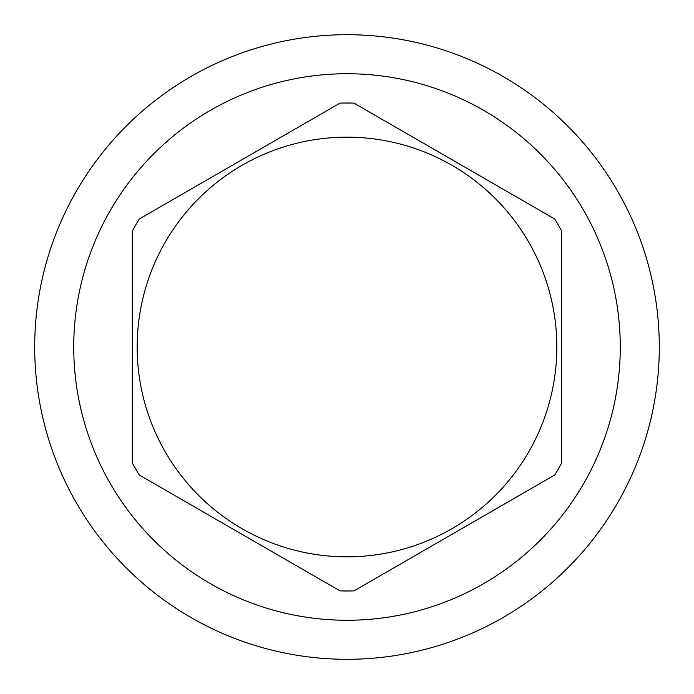 <?xml version="1.0" encoding="UTF-8"?>
<svg xmlns="http://www.w3.org/2000/svg" width="694" height="694" viewBox="0 0 694 694"><rect width="100%" height="100%" fill="white"/><g stroke="black" fill="none" stroke-linecap="round" stroke-linejoin="round"><path stroke-width="1.04" d="M346.983 620.263A39.038 39.038 0 0 0 347.017 620.263A273.262 273.262 0 0 0 620.263 347A273.262 273.262 0 0 0 347 73.737A39.038 39.038 0 0 0 346.983 73.737A273.262 273.262 0 0 0 73.737 347A273.262 273.262 0 0 0 347 620.263M347 34.7A312.3 312.3 0 0 1 659.3 347A312.3 312.3 0 0 1 347 659.3A312.3 312.3 0 0 1 34.7 347A312.3 312.3 0 0 1 347 34.7A312.3 312.3 0 0 0 34.7 347A312.3 312.3 0 0 0 347 659.3M347 556.831A209.831 209.831 0 0 0 556.831 347A209.831 209.831 0 0 0 347 137.169A209.831 209.831 0 0 0 137.169 347A209.831 209.831 0 0 0 347 556.831M347 590.984A243.984 243.984 0 0 0 353.992 590.88L554.714 475A243.984 243.984 0 0 0 561.706 462.889L561.706 231.111A243.984 243.984 0 0 0 554.714 219L353.992 103.12A243.984 243.984 0 0 0 340.008 103.12L139.286 219A243.984 243.984 0 0 0 132.294 231.111L132.294 462.889A243.984 243.984 0 0 0 139.286 475L340.008 590.88A243.984 243.984 0 0 0 347 590.984M132.294 462.889L132.294 231.111M334.465 587.688L340.008 590.88"/></g></svg>
